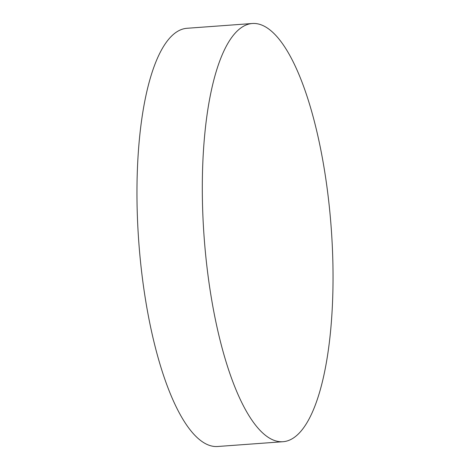 <?xml version="1.0" encoding="UTF-8"?>
<svg xmlns="http://www.w3.org/2000/svg" width="470" height="470" viewBox="0 0 470 470"><rect width="100%" height="100%" fill="white"/><g stroke="black" fill="none" stroke-linecap="round" stroke-linejoin="round"><path stroke-width="0.7" d="M252.367 23.5L187.019 28.282A209.667 63.709 85.8 0 0 184.792 28.576A209.667 63.709 85.8 0 0 139.067 245.722A209.667 63.709 85.8 0 0 217.633 446.5L282.981 441.718A209.667 63.709 85.8 0 0 285.208 441.424A209.667 63.709 85.8 0 0 330.933 224.278A209.667 63.709 85.8 0 0 252.367 23.5A209.667 63.709 85.8 0 0 250.14 23.794A209.667 63.709 85.8 0 0 204.415 240.94A209.667 63.709 85.8 0 0 282.981 441.718"/></g></svg>
